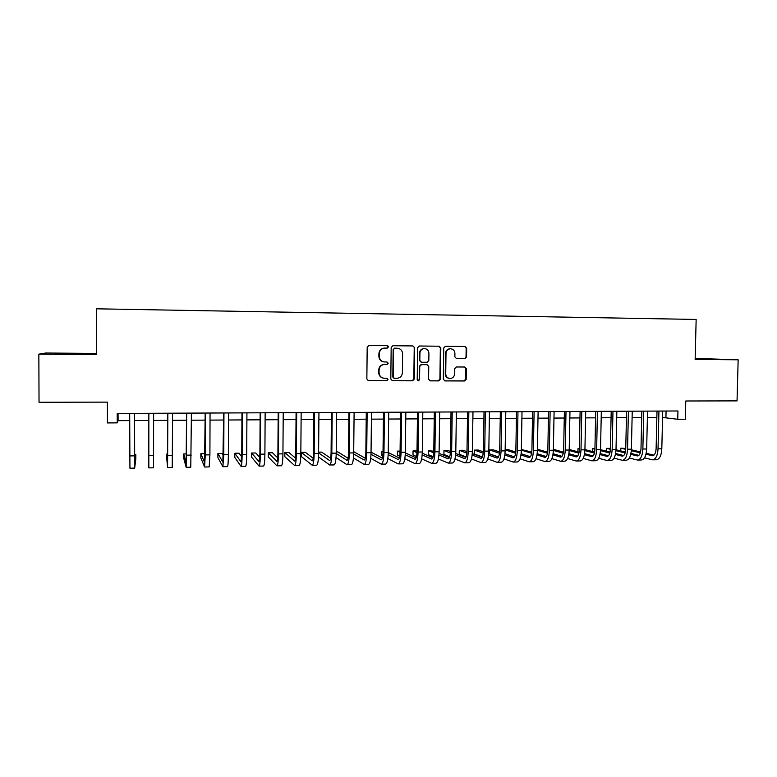 <?xml version="1.0" encoding="UTF-8"?>
<svg xmlns="http://www.w3.org/2000/svg" width="777" height="777" viewBox="0 0 777 777"><rect width="100%" height="100%" fill="white"/><g stroke="black" fill="none" stroke-linecap="round" stroke-linejoin="round"><path stroke-width="1.17" d="M388.403 346.911L387.218 345.668L368.861 345.474L367.191 347.222L366.851 378.933L368.521 380.701L386.82 380.749L388.024 379.526L386.859 378.292L384.401 378.292C381.128 377.894 379.351 376.019 379.059 372.659L379.089 370.017C379.458 366.637 381.293 364.772 384.605 364.432L387.014 364.452L388.218 363.228L387.033 361.995L384.673 361.975C381.352 361.616 379.545 359.732 379.244 356.313L379.273 353.681C379.623 350.359 381.41 348.504 384.634 348.106L387.228 348.125L388.403 346.911M383.925 361.917C380.798 361.392 379.118 359.518 378.865 356.284L378.904 353.652C379.244 350.34 381.031 348.484 384.256 348.086L386.849 348.106L388.014 346.892L387.004 345.668M368.045 380.613L386.431 380.672L387.636 379.458L386.849 378.292M383.352 378.166C380.448 377.496 378.894 375.641 378.69 372.591L378.72 369.969C379.079 366.589 380.915 364.724 384.217 364.384L386.625 364.403L387.83 363.189L386.946 361.995M695.162 358.955L713.801 359.188L695.162 358.751M68.697 353.584L55.925 353.632L68.697 353.584M464.86 358.653L466.54 356.944L466.676 348.242L465.044 346.493L445.376 346.289L443.745 347.999L443.308 379.176L444.92 380.905L464.529 380.963L466.21 379.244L466.365 368.745L464.733 367.016L456.371 366.967L454.691 368.677L454.613 373.902C454.292 376.728 452.777 378.263 450.038 378.506C447.377 378.185 445.94 376.641 445.716 373.863L446.008 353.35C446.299 350.612 447.756 349.087 450.388 348.766C453.156 349.009 454.662 350.563 454.914 353.438L454.866 356.847L456.497 358.585L464.86 358.653L466.035 356.915L466.161 348.213L464.733 346.493M444.502 380.847L464.024 380.885L465.695 379.176L465.86 368.696L464.617 367.016M96.484 353.438L45.746 353.02L38.85 354.157L39.035 402.263L107.401 402.127L107.42 422.921L117.22 422.863L117.22 413.432L677.952 410.984L677.748 419.289L685.333 419.24L685.79 400.99L737.043 400.883L738.15 359.8L695.172 358.42M38.85 354.157L96.484 354.623L96.426 308.809L696.153 319.454L695.143 359.45L738.15 359.8M414.656 347.707L412.985 345.94L392.909 345.726L391.181 347.465L390.812 379.011L392.463 380.759L412.548 380.817L414.258 379.079L414.656 347.707L412.762 345.94M419.327 346.008L439.17 346.221L440.821 347.97L440.384 379.166L438.694 380.885L430.235 380.866L428.583 379.127L428.749 366.453L427.088 364.704L421.435 364.666L419.745 366.404L419.57 379.623L418.356 380.837L417.21 379.613L417.618 347.737L419.327 346.008M662.567 417.434L677.748 419.289M117.22 422.863L118.085 420.648L129.691 420.58M134.567 420.551L148.844 420.464M153.613 420.435L167.774 420.357M172.572 420.328L186.538 420.24M191.375 420.211L205.147 420.134M210.033 420.104L223.621 420.027M228.535 419.998L241.938 419.92M246.892 419.891L260.11 419.813M265.103 419.784L278.137 419.706M283.178 419.677L296.027 419.599M301.097 419.57L313.782 419.493M318.881 419.463L331.39 419.386M336.528 419.357L348.863 419.289M354.04 419.259L366.2 419.182M371.406 419.153L383.411 419.085M388.646 419.046L400.476 418.978M405.749 418.949L417.424 418.881M422.727 418.852L434.236 418.784M439.568 418.754L450.922 418.686M456.284 418.648L467.482 418.589M472.872 418.55L483.916 418.492M489.345 418.453L500.223 418.395M505.681 418.356L516.414 418.298M521.901 418.259L532.488 418.201M537.995 418.172L548.436 418.104M553.972 418.075L564.267 418.016M569.832 417.977L579.982 417.919M585.567 417.89L595.58 417.832M601.194 417.793L611.062 417.735M616.705 417.705L626.437 417.647M632.099 417.618L641.695 417.56M647.387 417.521L656.847 417.463M118.075 413.432L118.085 420.648M666.074 411.033L665.928 417.414M392.064 380.691L412.121 380.749L413.83 379.011L414.228 347.688M394.755 348.203L393.55 349.417L393.22 377.098L394.386 378.321L396.872 378.331C400.184 378.001 402.02 376.146 402.389 372.756L402.622 353.885C402.331 350.485 400.534 348.601 397.232 348.232L394.318 348.183L393.55 349.417M394.036 378.263L392.822 377.03L393.152 349.397M394.357 348.183L397.232 348.232M429.759 380.798L438.228 380.817L439.918 379.089L440.345 347.95L438.898 346.221M426.962 364.695L420.998 364.627L419.308 366.346L419.57 379.623M417.968 380.759L419.133 379.545M428.923 353.292C428.671 350.398 427.136 348.824 424.339 348.591C421.678 348.912 420.202 350.456 419.91 353.205L419.813 360.479L421.484 362.237L427.146 362.276L428.826 360.547L428.923 353.292M424.427 348.591L423.892 348.572C421.231 348.892 419.765 350.427 419.473 353.176L419.91 353.205M421.183 362.208L419.376 360.441L419.473 353.176M456.177 358.556L464.355 358.615M450.427 348.766L449.902 348.747C447.28 349.067 445.813 350.592 445.532 353.331L446.008 353.35M449.271 378.418C446.765 377.972 445.425 376.437 445.24 373.805L445.532 353.331M134.567 413.354L134.683 463.519L135.82 454.555L135.82 458.799L134.674 468.113L129.934 468.191L129.691 413.374M134.674 468.113L134.499 413.354M135.82 454.555L134.557 454.574M148.815 455.662L153.574 455.594L153.525 467.812L148.825 467.89L148.854 413.296M153.574 455.594L153.623 413.277M167.715 454.137L166.404 454.156L167.56 467.589L167.861 413.209M167.579 467.589L172.222 467.511L172.581 413.189M167.783 413.209L167.57 463.024L166.404 454.156M186.451 453.885L183.702 453.923L183.693 458.129L186.159 467.288L186.703 413.131M186.189 467.288L190.783 467.22L191.395 413.111M186.558 413.131L186.15 462.742L183.702 453.923M205.041 453.642L200.864 453.7L200.855 457.886L204.594 466.996L205.264 454.904L205.41 413.043M204.642 466.996L209.188 466.919L209.907 454.836L210.052 413.024M205.177 413.053L204.594 462.47L200.864 453.7M223.455 455.575L222.154 453.418L217.91 453.477L217.89 457.643L222.892 466.705L223.776 454.652L223.951 412.966M222.95 466.705L227.447 466.627C227.982 466.219 228.292 462.208 228.38 454.594L228.564 412.946M223.65 412.966L222.882 462.189L217.91 453.477M241.705 456.759L239.034 453.195L234.829 453.253L234.809 457.41L241.045 466.414C241.676 466.006 242.045 462.004 242.142 454.409L242.356 412.888M241.123 466.414L245.561 466.336C246.231 465.928 246.61 461.936 246.707 454.351L246.931 412.869M241.968 412.888L241.764 453.914L241.035 461.917L234.829 453.253M259.8 457.449L255.798 452.981L251.622 453.03L251.602 457.167L259.062 466.122C259.809 465.714 260.246 461.732 260.363 454.166L260.606 412.81M259.149 466.122L263.539 466.054C264.326 465.646 264.782 461.664 264.899 454.098L265.151 412.791M260.149 412.81L259.906 453.671L259.042 461.645L251.622 453.03M277.739 457.857L272.445 452.758L268.298 452.816L268.269 456.934L276.923 465.831C277.807 465.433 278.312 461.46 278.438 453.923L278.72 412.723M277.03 465.831L281.371 465.763C282.284 465.355 282.799 461.392 282.935 453.855L283.226 412.704M278.185 412.733L277.913 453.428C277.826 458.449 277.496 461.101 276.903 461.383L268.298 452.816M295.532 458.1L288.966 452.544L284.848 452.593L284.819 456.701L294.658 465.549C295.658 465.141 296.231 461.188 296.377 453.681L296.688 412.645M294.774 465.549L299.067 465.481C300.097 465.073 300.68 461.12 300.835 453.622L301.155 412.626M296.086 412.655L295.775 453.195C295.678 458.197 295.299 460.829 294.629 461.111L284.848 452.593M313.17 458.226L305.361 452.321L301.272 452.379L301.243 456.478L312.247 465.268C313.364 464.86 314.005 460.916 314.17 453.438L314.51 412.568M312.383 465.268L316.627 465.2C317.774 464.792 318.424 460.848 318.599 453.38L318.939 412.548M313.84 412.577L313.5 452.962C313.393 457.935 312.966 460.567 312.218 460.848L301.272 452.379M318.492 456.925L329.71 464.986C330.934 464.578 331.643 460.654 331.828 453.205L332.197 412.49M329.846 464.986L334.052 464.918C335.305 464.51 336.033 460.586 336.218 453.146L336.596 412.47M331.449 412.5L331.089 452.729C330.963 457.682 330.497 460.305 329.671 460.586L318.599 452.874M330.672 458.265L321.649 452.107L318.609 452.146M336.043 457.527L347.028 464.714C348.378 464.306 349.145 460.392 349.339 452.972L349.737 412.412M347.183 464.714L351.34 464.646C352.709 464.238 353.496 460.324 353.7 452.913L354.108 412.393M348.931 412.422L348.533 452.496C348.407 457.43 347.892 460.042 346.998 460.324L336.208 453.496M348.038 458.255L337.81 451.893L336.227 451.923M353.448 457.983L364.219 464.432C365.676 464.024 366.511 460.13 366.725 452.738L367.152 412.344M364.384 464.432L368.492 464.364C369.978 463.956 370.833 460.062 371.047 452.68L371.484 412.325M366.278 412.344L365.85 452.263C365.714 457.187 365.151 459.79 364.18 460.062L353.681 453.972M365.268 458.207L353.71 451.69M388.082 346.056L388.111 346.901M370.716 458.313L381.274 464.16C382.847 463.752 383.741 459.867 383.974 452.505L384.43 412.266M381.458 464.16L385.518 464.092C387.111 463.684 388.024 459.799 388.257 452.447L388.723 412.247M383.479 412.266L383.032 452.029C382.876 456.934 382.284 459.528 381.235 459.809L371.008 454.322M382.362 458.119L371.056 452.136M365.831 451.534L365.802 453.846M387.84 458.566L398.203 463.888C399.883 463.48 400.845 459.605 401.087 452.272L401.573 412.189M398.397 463.888L402.418 463.82C404.118 463.413 405.099 459.547 405.341 452.214L405.837 412.169M400.563 412.198L400.077 451.806C399.922 456.691 399.281 459.275 398.164 459.557L388.199 454.584M399.32 458.012L388.257 452.564M383.042 451.301L381.682 451.32L381.633 455.341L382.779 455.934M383.032 452L381.682 451.32M404.827 458.731L415.005 463.626C416.793 463.209 417.812 459.353 418.065 452.049L418.58 412.111M415.209 463.616L419.182 463.558C420.998 463.141 422.028 459.285 422.29 451.991L422.814 412.101M417.511 412.121L416.996 451.583C416.831 456.449 416.151 459.022 414.957 459.304L405.254 454.778M416.151 457.886L405.332 452.904M400.087 451.078L397.416 451.116L397.377 455.128L399.718 456.264M400.068 452.36L397.416 451.116M421.678 458.848L431.682 463.354C433.566 462.946 434.644 459.1 434.926 451.816L435.46 412.043M431.895 463.354L435.829 463.286C437.742 462.878 438.84 459.032 439.112 451.767L439.665 412.024M434.324 412.043L433.789 451.359C433.615 456.206 432.886 458.77 431.633 459.052L422.164 454.924M432.847 457.75L422.261 453.166M417.006 450.893L413.053 450.913L412.995 454.904L416.521 456.507M416.967 452.632L413.053 450.913M438.393 458.925L448.222 463.092C450.223 462.674 451.359 458.848 451.651 451.592L452.214 411.965M448.455 463.082L452.34 463.024C454.36 462.616 455.516 458.789 455.808 451.544L456.381 411.946M451.019 411.975L450.456 451.136C450.262 455.963 449.504 458.517 448.174 458.799L438.956 455.011M449.417 457.595L439.063 453.36M433.789 451.214L428.564 450.709L428.515 454.691L433.187 456.691M433.731 452.845L428.564 450.709M454.982 458.954L464.646 462.83C466.744 462.412 467.939 458.595 468.249 451.369L468.842 411.897M464.889 462.82L468.735 462.762C470.852 462.354 472.066 458.537 472.377 451.32L472.979 411.878M467.579 411.897L466.987 450.913C466.792 455.73 465.996 458.275 464.597 458.556L455.613 455.06M465.87 457.43L455.74 453.515M450.446 451.466L447.814 450.456L443.978 450.505L443.92 454.467L449.708 456.818M450.369 453.01L443.978 450.505M471.435 458.954L480.953 462.568C483.148 462.15 484.401 458.352 484.722 451.155L485.343 411.82M481.206 462.558L485.013 462.5C487.228 462.092 488.5 458.284 488.82 451.097L489.452 411.81M484.022 411.829L483.401 450.699C483.197 455.487 482.362 458.032 480.895 458.304L472.144 455.079M482.187 457.264L472.28 453.622M466.967 451.68L463.092 450.252L459.285 450.301L459.226 454.254L466.093 456.895M466.87 453.127L459.285 450.301M487.771 458.925L497.134 462.305C499.426 461.897 500.738 458.1 501.068 450.932L501.719 411.752M497.397 462.305L501.155 462.237C503.477 461.829 504.797 458.041 505.137 450.874L505.788 411.732M500.339 411.761L499.698 450.485C499.475 455.254 498.601 457.789 497.066 458.061L488.548 455.079M498.387 457.09L488.694 453.7M483.362 451.835L478.263 450.048L474.475 450.106L474.417 454.04L482.342 456.944M483.245 453.205L474.475 450.106M503.982 458.886L513.189 462.053C515.578 461.635 516.948 457.857 517.297 450.718L517.968 411.684M513.471 462.043L517.191 461.985C519.599 461.577 520.988 457.799 521.328 450.66L522.018 411.664M516.53 411.684L515.86 450.262C515.637 455.021 514.724 457.546 513.131 457.818L504.827 455.05M514.461 456.905L504.982 453.739M499.63 451.952L493.327 449.854L489.568 449.902L489.51 453.826L498.465 456.954M499.494 453.253L489.568 449.902M520.066 458.818L529.137 461.791C531.623 461.383 533.041 457.614 533.401 450.495L534.1 411.606M529.419 461.791L533.1 461.732C535.615 461.315 537.043 457.556 537.402 450.446L538.111 411.596M532.604 411.616L531.915 450.048C531.672 454.798 530.73 457.303 529.069 457.585L520.978 455.001M530.419 456.721L521.144 453.758M515.763 452.039L508.284 449.66L505.157 449.698M515.617 453.273L505.147 449.902M536.023 458.731L544.959 461.538C547.542 461.13 549.018 457.371 549.388 450.281L550.116 411.538M545.26 461.538L548.892 461.48C551.505 461.062 552.991 457.313 553.36 450.233L554.098 411.519M548.552 411.548L547.843 449.844C547.6 454.564 546.61 457.061 544.891 457.342L537.014 454.943M546.26 456.526L537.189 453.758M531.779 452.107L521.348 449.485M531.614 453.273L521.338 450.097M551.874 458.634L560.664 461.285C563.344 460.878 564.869 457.138 565.248 450.068L566.006 411.47M560.975 461.285L564.578 461.227C567.268 460.81 568.813 457.08 569.201 450.019L569.959 411.451M564.393 411.48L563.655 449.63C563.403 454.331 562.383 456.827 560.596 457.109L552.933 454.866M561.985 456.342L553.107 453.729M547.678 452.136L537.431 449.271M547.494 453.253L537.412 450.262M567.598 458.527L576.262 461.033C579.02 460.625 580.604 456.895 581.002 449.864L581.779 411.402M576.583 461.033L580.137 460.975C582.925 460.567 584.518 456.837 584.926 449.805L585.703 411.383M580.108 411.412L579.351 449.417C579.088 454.108 578.03 456.594 576.184 456.876L568.725 454.778M577.593 456.148L568.91 453.69M563.451 452.156L553.379 449.31M563.257 453.214L553.36 450.398M583.206 458.411L591.744 460.79C594.599 460.373 596.231 456.662 596.639 449.65L597.435 411.334M592.074 460.78L595.59 460.732C598.475 460.314 600.116 456.604 600.524 449.601L601.33 411.315M595.716 411.344L594.929 449.213C594.658 453.885 593.57 456.361 591.666 456.643L584.411 454.681M593.084 455.953L584.595 453.642M579.108 452.146L569.211 449.456M563.665 448.931L563.422 452.146M578.904 453.166L569.191 450.495M598.698 458.284L607.109 460.538C610.052 460.13 611.732 456.429 612.159 449.446L612.975 411.266M607.449 460.538L610.936 460.479C613.898 460.071 615.598 456.371 616.015 449.388L616.851 411.247M611.208 411.276L610.392 449.009C610.12 453.661 608.993 456.128 607.031 456.41L599.97 454.564M608.459 455.749L600.165 453.574M594.638 452.127L584.926 449.572M579.36 448.727L577.962 448.737L577.903 451.816M594.424 453.098L584.896 450.573M579.351 449.106L577.962 448.737M614.073 458.148L622.367 460.295C625.398 459.887 627.126 456.196 627.563 449.232L628.408 411.198M622.717 460.295L626.165 460.237C629.215 459.829 630.963 456.138 631.4 449.184L632.245 411.179M626.583 411.208L625.747 448.805C625.466 453.438 624.31 455.905 622.28 456.177L615.423 454.458M623.727 455.555L615.617 453.496M610.062 452.088L600.524 449.669M594.939 448.514L592.346 448.552L592.288 451.505M609.838 453.02L600.485 450.631M594.929 449.213L592.346 448.552M629.331 458.012L637.509 460.052C640.627 459.644 642.414 455.963 642.861 449.028L643.725 411.13M637.878 460.052L641.278 459.994C644.424 459.586 646.211 455.914 646.658 448.98L647.532 411.111M641.851 411.14L640.996 448.601C640.695 453.224 639.51 455.672 637.431 455.953L630.759 454.331M638.879 455.351L630.953 453.409M625.368 452.039L616.006 449.747M610.411 448.368L606.633 448.368L606.575 451.204M625.135 452.942L615.957 450.67M610.382 449.291L606.633 448.368M644.483 457.867L652.554 459.809C655.749 459.401 657.585 455.74 658.041 448.824L658.935 411.062M652.923 459.809L656.293 459.751C659.518 459.343 661.363 455.681 661.819 448.776L662.713 411.052M657.002 411.072L656.128 448.397C655.817 453.001 654.603 455.448 652.466 455.72L645.978 454.205M653.933 455.157L646.182 453.321M640.569 451.981L631.38 449.796M625.757 448.465L620.833 448.174L620.765 450.913M640.316 452.845L631.322 450.689M625.728 449.349L620.833 448.174M465.86 368.696L466.365 368.745M465.695 379.176L466.21 379.244M464.024 380.885L464.529 380.963M466.161 348.213L466.676 348.242M466.035 356.915L466.54 356.944M129.691 455.914L134.489 455.856M167.783 455.409L172.504 455.341M186.597 455.157L191.278 455.089M205.264 454.904L209.907 454.836M223.776 454.652L228.38 454.594M242.142 454.409L246.707 454.351M260.363 454.166L264.899 454.098M278.438 453.923L282.935 453.855M296.377 453.681L300.835 453.622M314.17 453.438L318.599 453.38M331.828 453.205L336.218 453.146M349.339 452.972L353.7 452.913M366.725 452.738L371.047 452.68M383.974 452.505L388.257 452.447M401.087 452.272L405.341 452.214M418.065 452.049L422.29 451.991M414.782 459.246L415.268 459.236M434.926 451.816L439.112 451.767M431.439 458.993L431.963 458.993M451.651 451.592L455.808 451.544M447.979 458.751L448.523 458.741M468.249 451.369L472.377 451.32M464.384 458.498L464.967 458.488M484.722 451.155L488.82 451.097M480.672 458.255L481.284 458.245M501.068 450.932L505.137 450.874M496.843 458.012L497.474 458.003M517.297 450.718L521.328 450.66M512.888 457.77L513.548 457.76M533.401 450.495L537.402 450.446M528.816 457.536L529.506 457.527M549.388 450.281L553.36 450.233M544.628 457.294L545.337 457.284M565.248 450.068L569.201 450.019M560.334 457.061L561.062 457.051M581.002 449.864L584.926 449.805M575.912 456.827L576.67 456.818M596.639 449.65L600.524 449.601M591.384 456.594L592.161 456.585M612.159 449.446L616.015 449.388M606.74 456.361L607.546 456.352M627.563 449.232L631.4 449.184M621.979 456.128L622.814 456.118M642.861 449.028L646.658 448.98M637.121 455.905L637.975 455.895M658.041 448.824L661.819 448.776M652.146 455.681L653.03 455.662M449.902 348.747L450.388 348.766M464.384 358.615L464.889 358.653"/></g></svg>
